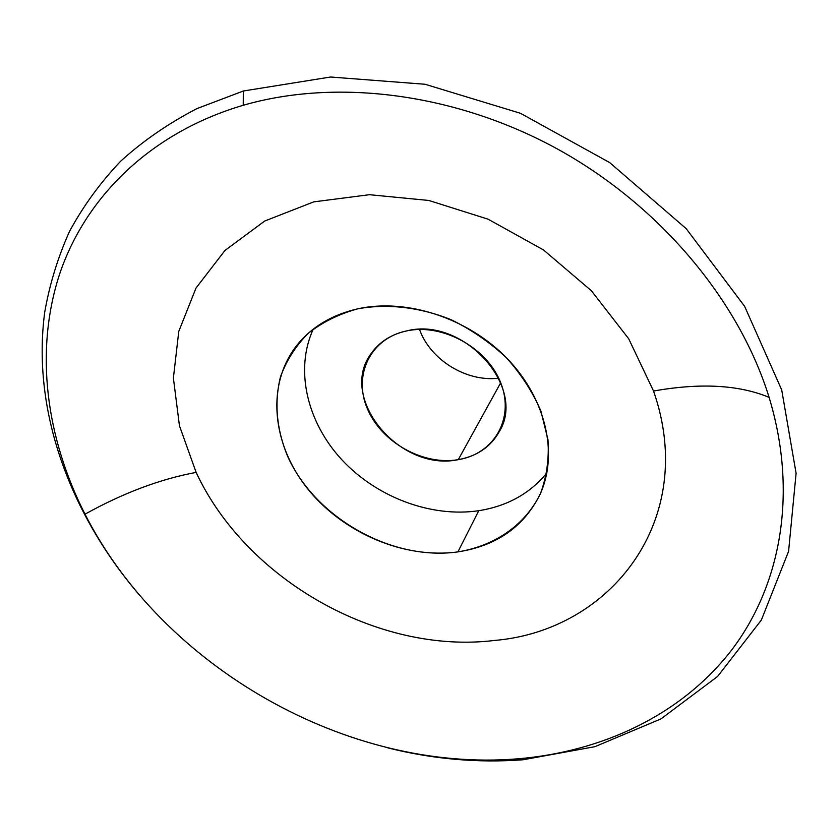 <?xml version="1.0" encoding="UTF-8"?>
<svg xmlns="http://www.w3.org/2000/svg" width="838" height="838" viewBox="0 0 838 838"><rect width="100%" height="100%" fill="white"/><g stroke="black" fill="none" stroke-linecap="round" stroke-linejoin="round"><path stroke-width="1.26" d="M500.705 382.757L458.281 459.653C477.105 456.218 490.817 446.811 499.406 431.434C526.955 386.8 463.037 316.219 406.619 330.916C391.503 334.278 379.855 341.59 371.663 352.861C337.065 397.306 399.485 472.328 458.281 459.653L500.705 382.757M243.324 91.007L330.549 77.012L425.065 84.261L520.44 113.287L609.676 162.582L686.186 228.648L744.647 306.373L781.697 389.89L796.1 473.292L788.579 551.373L761.365 620.036L717.621 676.444L660.931 718.91L594.928 746.679L523.027 759.773L517.58 758.84C347.739 772.846 162.96 667.341 85.005 514.176C46.268 438.127 34.358 351.824 59.446 274.592C85.109 197.862 149.845 132.792 243.23 105.274L243.324 91.007L196.93 108.605C168.428 123.396 143.005 140.92 120.672 161.189C100.214 182.757 83.182 206.148 69.544 231.372C57.874 257.36 49.599 284.302 44.718 312.197C31.603 410.767 70.183 514.396 139.569 595.19C70.183 514.396 31.603 410.767 44.718 312.197C49.599 284.302 57.874 257.36 69.544 231.372C83.182 206.148 100.214 182.757 120.672 161.189C143.005 140.92 168.428 123.396 196.93 108.605L243.324 91.007L243.23 105.274C149.845 132.792 85.109 197.862 59.446 274.592C34.358 351.824 46.268 438.127 85.005 514.176C162.96 667.341 347.739 772.846 517.58 758.84C601.768 751.864 680.351 715.505 730.757 651.199C780.461 586.684 798.436 493.907 769.095 397.359C738.927 384.831 700.411 382.715 653.535 391.032C698.358 519.235 611.321 630.7 494.399 640.462C378.137 654.677 246.215 579.854 196.134 472.402C160.309 479.032 123.27 492.954 85.005 514.176C123.27 492.954 160.309 479.032 196.134 472.402L179.447 425.756L173.393 378.053L178.777 331.387L196.008 288.062L224.94 250.478L264.714 221.033L313.705 201.874L369.464 194.699L428.815 200.46L488.093 219.189L543.464 249.923L591.335 290.702L628.72 338.803L653.535 391.032C700.411 382.715 738.927 384.831 769.095 397.359C739.367 301.072 660.773 206.274 558.349 149.499C455.757 92.987 336.604 78.248 243.23 105.274C336.604 78.248 455.757 92.987 558.349 149.499C660.773 206.274 739.367 301.072 769.095 397.359C798.436 493.907 780.461 586.684 730.757 651.199C680.351 715.505 601.768 751.864 517.58 758.84L523.027 759.773L594.928 746.679L660.931 718.91L717.621 676.444L761.365 620.036L788.579 551.373L796.1 473.292L781.697 389.89L744.647 306.373L686.186 228.648L609.676 162.582L520.44 113.287L425.065 84.261L330.549 77.012L243.324 91.007M387.826 747.884C433.026 759.176 478.089 763.135 523.027 759.773C478.089 763.135 433.026 759.176 387.826 747.884M478.76 510.698L457.915 551.886C496.515 545.905 523.897 526.746 540.049 494.41C558.485 454.364 546.24 398.94 507.137 358.496C468.096 318.052 406.619 298.003 357.763 308.824C332.058 314.742 311.851 326.799 297.123 344.994C265.866 384.328 271.847 444.077 307.441 488.544C343.046 533.094 404.524 559.302 457.915 551.886L478.76 510.698C431.12 517.811 376.723 497.28 341.873 459.8C307.127 422.31 294.536 369.904 313.244 329.156C294.536 369.904 307.127 422.31 341.873 459.8C376.723 497.28 431.12 517.811 478.76 510.698C507.231 506.183 529.951 493.572 546.921 472.873C529.951 493.572 507.231 506.183 478.76 510.698M498.704 378.168C466.567 382.233 430.386 359.973 419.513 329.46C430.386 359.973 466.567 382.233 498.704 378.168M494.399 640.462C611.321 630.7 698.358 519.235 653.535 391.032L628.72 338.803L591.335 290.702L543.464 249.923L488.093 219.189L428.815 200.46L369.464 194.699L313.705 201.874L264.714 221.033L224.94 250.478L196.008 288.062L178.777 331.387L173.393 378.053L179.447 425.756L196.134 472.402C246.215 579.854 378.137 654.677 494.399 640.462M457.915 551.886C391.891 561.282 315.203 518.02 287.56 456.144C276.477 429.161 274.12 402.711 280.489 376.817C286.449 360.476 295.667 346 308.143 333.398C322.316 322.232 338.856 314.03 357.763 308.824C387.324 303.377 420.079 307.137 451.357 319.823C471.7 329.805 490.073 342.47 506.456 357.805C521.246 374.324 532.727 392.079 540.908 411.07L547.968 439.667C549.173 458.616 546.743 476.403 540.678 493.016C525.74 524.724 494.986 545.894 457.915 551.886M458.281 459.653C423.054 465.719 381.342 442.296 367.379 408.724C352.903 375.277 370.344 338.343 406.619 330.916C442.684 322.976 487.957 348.189 501.04 383.626C514.679 418.958 493.687 454.091 458.281 459.653"/></g></svg>
